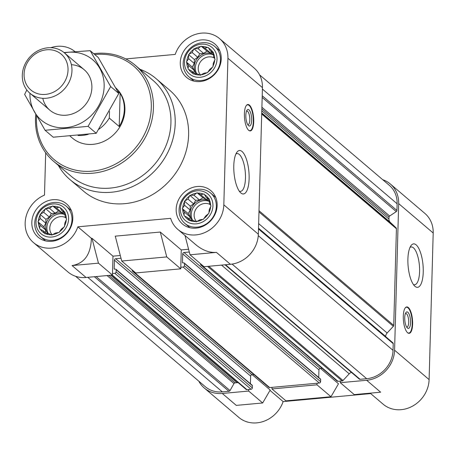 <?xml version="1.0" encoding="UTF-8"?>
<svg xmlns="http://www.w3.org/2000/svg" width="456" height="456" viewBox="0 0 456 456"><rect width="100%" height="100%" fill="white"/><g stroke="black" fill="none" stroke-linecap="round" stroke-linejoin="round"><path stroke-width="0.68" d="M70.138 136.173L72.367 138.071A33.174 29.423 -49.6 0 0 105.644 140.488A33.174 29.423 -49.6 0 0 124.915 109.976A33.174 29.423 -49.6 0 0 115.767 87.894M49.573 208.409L46.261 208.483A14.928 13.241 130.4 0 1 52.041 206.403L49.573 208.409L55.165 213.169L51.323 213.516L45.492 208.552L43.719 212.314L40.772 213.91A14.928 13.241 130.4 0 1 45.087 209.264M40.225 218.47L38.372 221.109A14.928 13.241 130.4 0 1 40.071 215.146L40.225 218.47L45.817 223.229L43.804 226.786L37.973 221.821L40.037 225.23L39.712 228.142A14.928 13.241 130.4 0 1 38.338 222.46M43.2 230.776L44.42 233.136A14.928 13.241 130.4 0 1 40.345 229.254L43.2 230.776L46.626 233.694M48.872 233.632L51.249 234.743A14.928 13.241 130.4 0 1 45.554 233.706L48.872 233.632M55.524 233.022L58.357 232.537A14.928 13.241 130.4 0 1 52.577 234.618L55.524 233.022M61.383 229.117L63.846 227.105A14.928 13.241 130.4 0 1 59.531 231.751L61.383 229.117M64.872 222.961L66.245 219.912A14.928 13.241 130.4 0 1 64.547 225.874L64.872 222.961M65.06 216.201L64.906 212.878A14.928 13.241 130.4 0 1 66.28 218.555L65.06 216.201M61.896 210.655L60.198 207.885A14.928 13.241 130.4 0 1 64.273 211.766L61.896 210.655L64.929 213.237M198.024 48.627L194.706 48.701A14.928 13.241 130.4 0 1 200.486 46.615L198.024 48.627L203.615 53.386L199.774 53.734L193.937 48.769L192.164 52.531L189.217 54.127A14.928 13.241 130.4 0 1 193.538 49.482M188.676 58.687L186.823 61.321A14.928 13.241 130.4 0 1 188.522 55.358L188.676 58.687L194.267 63.447L192.25 66.998L186.418 62.033L188.488 65.442L188.157 68.36A14.928 13.241 130.4 0 1 186.783 62.677M191.651 70.993L192.871 73.348A14.928 13.241 130.4 0 1 188.79 69.472L191.651 70.993L195.077 73.906M197.317 73.844L199.694 74.955A14.928 13.241 130.4 0 1 194.005 73.918L197.317 73.844M203.975 73.239L206.802 72.749A14.928 13.241 130.4 0 1 201.028 74.835L203.975 73.239M209.828 69.329L212.291 67.323A14.928 13.241 130.4 0 1 207.976 71.968L209.828 69.329M213.322 63.173L214.69 60.124A14.928 13.241 130.4 0 1 212.992 66.091L213.322 63.173M213.511 56.419L213.357 53.09A14.928 13.241 130.4 0 1 214.73 58.773L213.511 56.419M210.347 50.867L208.643 48.102A14.928 13.241 130.4 0 1 212.724 51.978L210.347 50.867L213.38 53.449M193.925 195.219L190.614 195.293A14.928 13.241 130.4 0 1 196.393 193.207L193.925 195.219L199.517 199.979L195.675 200.326L189.844 195.362L188.071 199.124L185.125 200.72A14.928 13.241 130.4 0 1 189.44 196.074M184.577 205.28L182.725 207.919A14.928 13.241 130.4 0 1 184.423 201.957L184.577 205.28L190.169 210.039L188.157 213.596L182.326 208.631L184.389 212.04L184.064 214.953A14.928 13.241 130.4 0 1 182.691 209.27M187.553 217.586L188.773 219.946A14.928 13.241 130.4 0 1 184.697 216.064L187.553 217.586L190.978 220.505M193.224 220.442L195.601 221.553A14.928 13.241 130.4 0 1 189.907 220.516L193.224 220.442M199.876 219.832L202.709 219.347A14.928 13.241 130.4 0 1 196.929 221.428L199.876 219.832M205.736 215.927L208.198 213.915A14.928 13.241 130.4 0 1 203.883 218.561L205.736 215.927M209.224 209.771L210.598 206.722A14.928 13.241 130.4 0 1 208.899 212.684L209.224 209.771M209.412 203.011L209.258 199.688A14.928 13.241 130.4 0 1 210.632 205.365L209.412 203.011M206.249 197.465L204.55 194.695A14.928 13.241 130.4 0 1 208.626 198.577L206.249 197.465L209.281 200.041M385.668 336.653L385.673 336.471A4.976 4.412 -49.6 0 1 387.133 333L393.34 326.325A1.328 1.174 -49.6 0 0 393.727 325.396L396.424 228.712A1.328 1.174 -49.6 0 0 396.087 227.852L390.228 222.277A4.976 4.412 -49.6 0 1 388.957 219.057L389.008 217.176A1.328 1.174 -49.6 0 1 389.658 216.024L396.287 211.607A1.328 1.174 -49.6 0 0 396.937 210.461L397.125 203.758A27.371 24.276 -49.6 0 0 389.253 185.261L259.555 74.841M359.037 378.771A1.328 1.174 -49.6 0 0 360.092 379.306L366.692 378.702A27.371 24.276 -49.6 0 0 393.026 350.35L393.214 343.653A1.328 1.174 -49.6 0 0 392.627 342.616M351.422 372.375A4.976 4.412 -49.6 0 0 349.21 373.817L221.519 265.107M370.164 393.152L383.125 404.187A29.03 25.747 -49.6 0 0 412.241 406.302A29.03 25.747 -49.6 0 0 429.107 379.603L394.582 350.208A29.03 25.747 -49.6 0 1 366.647 380.275L340.262 382.687L340.301 381.113L342.12 380.948A1.328 1.174 -49.6 0 0 343.009 380.498L349.21 373.817M394.582 350.208L398.675 203.615A29.03 25.747 -49.6 0 0 390.33 183.996A29.03 25.747 -49.6 0 0 382.721 179.698M317.023 383.239L316.977 384.818L271.964 388.928L272.01 387.355L319.348 383.029A1.328 1.174 -49.6 0 0 320.625 381.655L320.688 379.443A0.661 0.587 -49.6 0 0 320.5 378.999L184.264 263.015A0.661 0.587 -49.6 0 0 183.853 262.89L183.078 262.964A0.661 0.587 -49.6 0 1 182.474 262.388L182.713 253.878A1.328 1.174 -49.6 0 1 183.99 252.504L189.308 252.014M246.086 389.395L111.868 275.128L246.046 389.356A1.328 1.174 -49.6 0 0 246.913 389.646L248.725 389.481L248.68 391.054L222.294 393.465L236.293 405.384L262.679 402.973L248.68 391.054M238.328 382.789A4.976 4.412 -49.6 0 0 236.926 382.698L110.705 275.236M75.622 276.302L205.325 386.722A27.371 24.276 -49.6 0 0 222.34 391.892L228.935 391.288A1.328 1.174 -49.6 0 0 230.029 390.558L233.979 383.593A1.328 1.174 -49.6 0 1 235.074 382.869L236.926 382.698M198.793 381.159A29.03 25.747 -49.6 0 0 204.248 387.988A29.03 25.747 -49.6 0 0 222.294 393.465M366.647 380.275L380.646 392.194L354.255 394.605L340.262 382.687M320.505 368.459L338.5 383.775L330.976 396.731L285.963 400.847L271.964 388.928M330.976 396.731L316.977 384.818M429.107 379.603L433.2 233.01A29.03 25.747 -49.6 0 0 424.855 213.391L390.33 183.996M204.248 387.988L238.773 417.377A29.03 25.747 -49.6 0 0 283.136 401.588L269.986 390.393M283.136 401.588L370.677 393.591M262.679 402.973L270.203 390.017L252.214 374.695M120.293 255.491L112.98 256.158L112.45 275.076L86.064 277.487A29.03 25.747 -49.6 0 1 68.018 272.004L33.493 242.609A29.03 25.747 -49.6 0 0 77.856 226.82L170.635 218.344A29.03 25.747 -49.6 0 0 177.846 229.419A29.03 25.747 -49.6 0 0 206.961 231.534A29.03 25.747 -49.6 0 0 223.822 204.835L227.92 58.243A29.03 25.747 -49.6 0 0 219.575 38.623A29.03 25.747 -49.6 0 0 175.212 54.412L125.77 58.927M188.59 249.25L181.271 249.922L180.747 268.835L135.734 272.95L121.735 261.031L166.748 256.922L160.278 232.047L115.265 236.157L121.735 261.031M185.022 235.53L190.032 254.79L216.418 252.379L230.417 264.298A29.03 25.747 -49.6 0 0 258.347 234.23L262.445 87.637A29.03 25.747 -49.6 0 0 254.1 68.012L219.575 38.623M230.417 264.298L204.026 266.709L190.032 254.79M216.418 252.379C209.435 252.892 202.538 250.31 195.727 244.644L177.846 229.419M180.747 268.835L166.748 256.922M74.955 51.591A29.03 25.747 -49.6 0 0 50.724 47.703M112.98 256.158L91.981 238.288L91.382 238.34C90.835 254.408 84.4 263.488 72.065 265.569L86.064 277.487M91.382 238.34L77.856 226.82M45.685 152.783L44.506 195.1A29.03 25.747 -49.6 0 0 33.493 242.609M181.271 249.922L160.278 232.047M244.399 113.749A13.27 4.537 84.8 0 0 250.276 130.935A13.27 4.537 84.8 0 0 253.73 121.689A13.27 4.537 84.8 0 0 247.859 104.504A13.27 4.537 84.8 0 0 244.399 113.749M249.124 178.769A21.825 7.467 -95.2 0 1 240.597 192.728A21.825 7.467 -95.2 0 1 234.019 172.915A21.825 7.467 -95.2 0 1 236.898 152.241A21.825 7.467 -95.2 0 1 245.185 156.123A21.825 7.467 -95.2 0 1 249.124 178.769M139.986 69.289A66.348 58.852 130.4 0 1 156.129 78.677L169.541 90.1A66.348 58.852 130.4 0 1 171.342 178.769A66.348 58.852 130.4 0 1 83.522 191.138L70.11 179.715A66.348 58.852 130.4 0 1 58.265 165.277M201.335 39.917A21.894 19.42 130.4 0 1 214.947 44.055A21.894 19.42 130.4 0 1 215.545 73.313A21.894 19.42 130.4 0 1 186.561 77.395A21.894 19.42 130.4 0 1 181.853 54.982A21.894 19.42 130.4 0 1 201.335 39.917M52.89 199.705A21.894 19.42 130.4 0 1 66.502 203.838A21.894 19.42 130.4 0 1 67.095 233.101A21.894 19.42 130.4 0 1 38.116 237.183A21.894 19.42 130.4 0 1 33.402 214.765A21.894 19.42 130.4 0 1 52.89 199.705M197.243 186.51A21.894 19.42 130.4 0 1 210.854 190.648A21.894 19.42 130.4 0 1 211.447 219.912A21.894 19.42 130.4 0 1 182.468 223.993A21.894 19.42 130.4 0 1 177.755 201.575A21.894 19.42 130.4 0 1 197.243 186.51M112.45 275.076L98.456 263.158L72.065 265.569M98.456 263.158L91.981 238.288M112.495 273.497L114.821 273.286A1.328 1.174 -49.6 0 0 116.098 271.913L116.16 269.707A0.661 0.587 -49.6 0 0 115.556 269.131L114.781 269.205A0.661 0.587 -49.6 0 1 114.177 268.63L114.416 260.12A1.328 1.174 -49.6 0 1 115.693 258.74L121.017 258.256M132.257 269.986L132.24 270.436A1.328 1.174 -49.6 0 0 133.448 271.582L134.064 271.531M180.793 267.262L183.118 267.045A1.328 1.174 -49.6 0 0 184.395 265.671L184.458 263.465A0.661 0.587 -49.6 0 0 184.264 263.015M200.549 263.745L200.537 264.195A1.328 1.174 -49.6 0 0 201.746 265.346L202.361 265.289M115.972 269.257L252.202 385.24A0.661 0.587 -49.6 0 1 252.39 385.685L252.333 387.891A1.328 1.174 -49.6 0 1 251.056 389.27L248.725 389.481M250.435 383.735L250.646 376.097L114.416 260.12M253.855 374.547L251.923 374.724A1.328 1.174 -49.6 0 0 250.646 376.097M132.622 271.331L268.858 387.315A1.328 1.174 -49.6 0 0 269.678 387.566L272.01 387.355M318.733 377.494L318.943 369.856L182.713 253.878M322.153 368.305L320.22 368.482A1.328 1.174 -49.6 0 0 318.943 369.856M200.919 265.096L337.149 381.073A1.328 1.174 -49.6 0 0 337.976 381.324L340.301 381.113M403.292 316.156A13.27 4.537 84.8 0 0 409.169 333.342A13.27 4.537 84.8 0 0 412.48 319.713A13.27 4.537 84.8 0 0 406.752 306.911A13.27 4.537 84.8 0 0 403.292 316.156M423.242 272.141A21.825 7.467 -95.2 0 1 414.715 286.094A21.825 7.467 -95.2 0 1 408.137 266.287A21.825 7.467 -95.2 0 1 411.016 245.613A21.825 7.467 -95.2 0 1 419.303 249.495A21.825 7.467 -95.2 0 1 423.242 272.141M197.123 190.785A17.396 15.436 130.4 0 1 210.529 214.297A17.396 15.436 130.4 0 1 182.332 216.874A17.396 15.436 130.4 0 1 197.123 190.785M197.722 193.087A14.928 13.241 130.4 0 1 203.416 194.125L200.583 194.609L197.066 192.757L196.393 193.207M204.55 194.695L204.185 194.056L203.416 194.125M209.258 199.688L209.281 198.901L208.626 198.577M210.598 206.722L211.003 206.009L210.632 205.365M208.198 213.915L208.876 213.465L208.899 212.684M202.709 219.347L203.479 219.273L203.883 218.561M195.601 221.553L196.257 221.878L196.929 221.428M188.773 219.946L189.137 220.584L189.907 220.516M184.064 214.953L184.042 215.734L184.697 216.064M182.725 207.919L182.326 208.631M185.125 200.72L184.446 201.176L184.423 201.957M190.614 195.293L189.844 195.362M198.24 189.297A19.904 17.653 130.4 0 1 210.615 193.059A19.904 17.653 130.4 0 1 211.156 219.661A19.904 17.653 130.4 0 1 184.811 223.372A19.904 17.653 130.4 0 1 180.525 202.994A19.904 17.653 130.4 0 1 198.24 189.297M201.216 44.192A17.396 15.436 130.4 0 1 214.628 67.705A17.396 15.436 130.4 0 1 186.424 70.281A17.396 15.436 130.4 0 1 201.216 44.192M201.82 46.495A14.928 13.241 130.4 0 1 207.508 47.532L204.676 48.017L201.164 46.164L200.486 46.615M208.643 48.102L208.278 47.458L207.508 47.532M213.357 53.09L213.38 52.309L212.724 51.978M214.69 60.124L215.095 59.417L214.73 58.773M212.291 67.323L212.969 66.872L212.992 66.091M206.802 72.749L207.571 72.681L207.976 71.968M199.694 74.955L200.349 75.286L201.028 74.835M192.871 73.348L193.236 73.992L194.005 73.918M188.157 68.36L188.134 69.141L188.79 69.472M186.823 61.321L186.418 62.033M189.217 54.127L188.545 54.577L188.522 55.358M194.706 48.701L193.937 48.769M202.333 42.704A19.904 17.653 130.4 0 1 214.708 46.461A19.904 17.653 130.4 0 1 215.249 73.063A19.904 17.653 130.4 0 1 188.904 76.773A19.904 17.653 130.4 0 1 184.617 56.396A19.904 17.653 130.4 0 1 202.333 42.704M52.771 203.975A17.396 15.436 130.4 0 1 66.177 227.487A17.396 15.436 130.4 0 1 37.979 230.063A17.396 15.436 130.4 0 1 52.771 203.975M53.369 206.277A14.928 13.241 130.4 0 1 59.063 207.315L56.23 207.799L52.714 205.947L52.041 206.403M60.198 207.885L59.833 207.246L59.063 207.315M64.906 212.878L64.929 212.097L64.273 211.766M66.245 219.912L66.65 219.199L66.28 218.555M63.846 227.105L64.524 226.655L64.547 225.874M58.357 232.537L59.126 232.463L59.531 231.751M51.249 234.743L51.904 235.068L52.577 234.618M44.42 233.136L44.785 233.774L45.554 233.706M39.712 228.142L39.689 228.923L40.345 229.254M38.372 221.109L37.973 221.821M40.772 213.91L40.094 214.366L40.071 215.146M46.261 208.483L45.492 208.552M53.888 202.487A19.904 17.653 130.4 0 1 66.262 206.249A19.904 17.653 130.4 0 1 66.804 232.851A19.904 17.653 130.4 0 1 40.459 236.561A19.904 17.653 130.4 0 1 36.172 216.184A19.904 17.653 130.4 0 1 53.888 202.487M208.267 199.181L206.175 199.369L202.903 197.722L197.066 192.757M206.175 199.369L200.583 194.609M202.903 197.722L199.517 199.979M195.675 200.326L193.663 203.883L188.071 199.124M193.663 203.883L190.277 206.14L184.446 201.176M190.277 206.14L190.169 210.039M188.157 213.596L189.981 216.799L184.389 212.04M189.981 216.799L189.901 219.587M209.332 200.971A13.27 11.77 -49.6 0 0 202.846 199.677A13.27 11.77 -49.6 0 0 191.634 207.486A13.27 11.77 -49.6 0 0 192.141 220.476M196.587 221.662A11.024 9.781 130.4 0 1 195.145 210.547A11.024 9.781 130.4 0 1 204.744 203.473A11.024 9.781 130.4 0 1 210.25 204.613M192.671 220.459A13.27 11.77 130.4 0 1 204.014 200.668A13.27 11.77 130.4 0 1 209.355 201.421M212.359 52.582L210.267 52.776L206.995 51.129L201.164 46.164M210.267 52.776L204.676 48.017M206.995 51.129L203.615 53.386M199.774 53.734L197.756 57.291L192.164 52.531M197.756 57.291L194.376 59.542L188.545 54.577M194.376 59.542L194.267 63.447M192.25 66.998L194.074 70.201L188.488 65.442M194.074 70.201L193.999 72.994M213.431 54.372A13.27 11.77 -49.6 0 0 206.938 53.078A13.27 11.77 -49.6 0 0 195.727 60.893A13.27 11.77 -49.6 0 0 196.234 73.883M63.914 212.371L61.822 212.559L58.55 210.911L52.714 205.947M61.822 212.559L56.23 207.799M58.55 210.911L55.165 213.169M51.323 213.516L49.311 217.073L43.719 212.314M49.311 217.073L45.925 219.33L40.094 214.366M45.925 219.33L45.817 223.229M43.804 226.786L45.628 229.989L40.037 225.23M45.628 229.989L45.549 232.777M64.98 214.16A13.27 11.77 -49.6 0 0 58.493 212.866A13.27 11.77 -49.6 0 0 47.281 220.675A13.27 11.77 -49.6 0 0 47.789 233.666M200.68 75.063A11.024 9.781 130.4 0 1 199.238 63.954A11.024 9.781 130.4 0 1 208.837 56.875A11.024 9.781 130.4 0 1 214.349 58.02M196.764 73.866A13.27 11.77 130.4 0 1 208.107 54.07A13.27 11.77 130.4 0 1 213.454 54.828M52.235 234.851A11.024 9.781 130.4 0 1 50.793 223.736A11.024 9.781 130.4 0 1 60.391 216.663A11.024 9.781 130.4 0 1 65.898 217.803M48.319 233.649A13.27 11.77 130.4 0 1 59.662 213.858A13.27 11.77 130.4 0 1 65.003 214.611M94.762 54.566A61.372 54.435 130.4 0 1 95.504 54.492A61.372 54.435 130.4 0 1 151.278 108.311A61.372 54.435 130.4 0 1 90.772 171.251A61.372 54.435 130.4 0 1 36.548 115.813M93.725 53.683A63.031 55.911 130.4 0 1 96.13 53.409A63.031 55.911 130.4 0 1 135.318 65.316A63.031 55.911 130.4 0 1 137.028 149.551A63.031 55.911 130.4 0 1 53.597 161.304A63.031 55.911 130.4 0 1 35.745 114.416M135.318 65.316L152.811 80.21A63.031 55.911 130.4 0 1 154.521 164.445A63.031 55.911 130.4 0 1 71.096 176.198L53.597 161.304M156.129 78.677A66.348 58.852 130.4 0 1 157.93 167.346A66.348 58.852 130.4 0 1 70.11 179.715M235.894 154.014A18.987 6.492 -95.2 0 1 237.069 153.575A18.987 6.492 -95.2 0 1 245.47 178.165A18.987 6.492 -95.2 0 1 240.523 191.389A18.987 6.492 -95.2 0 1 239.292 191.167M246.343 105.496A12.979 4.44 -95.2 0 1 247.859 104.823A12.979 4.44 -95.2 0 1 253.319 121.632A12.979 4.44 -95.2 0 1 250.219 130.621A12.979 4.44 -95.2 0 1 248.605 130.234M251.672 120.23A8.293 2.839 -95.2 0 1 248.429 125.537A8.293 2.839 -95.2 0 1 245.932 118.007A8.293 2.839 -95.2 0 1 247.021 110.147A8.293 2.839 -95.2 0 1 250.173 111.623A8.293 2.839 -95.2 0 1 251.672 120.23M246.525 111.11A6.857 2.348 -95.2 0 1 246.787 111.042A6.857 2.348 -95.2 0 1 249.82 119.922A6.857 2.348 -95.2 0 1 248.035 124.699A6.857 2.348 -95.2 0 1 247.762 124.676M410.018 247.386A18.987 6.492 -95.2 0 1 411.187 246.947A18.987 6.492 -95.2 0 1 419.588 271.531A18.987 6.492 -95.2 0 1 414.641 284.755A18.987 6.492 -95.2 0 1 413.41 284.538M406.655 327.083A6.857 2.348 84.8 0 0 406.929 327.106A6.857 2.348 84.8 0 0 408.639 320.066A6.857 2.348 84.8 0 0 405.68 313.449A6.857 2.348 84.8 0 0 405.418 313.517M404.734 317.672A8.293 2.839 84.8 0 0 407.322 327.944A8.293 2.839 84.8 0 0 410.474 319.895A8.293 2.839 84.8 0 0 405.92 312.554A8.293 2.839 84.8 0 0 404.734 317.672M407.499 332.641A12.979 4.44 84.8 0 0 409.112 333.028A12.979 4.44 84.8 0 0 412.07 319.753A12.979 4.44 84.8 0 0 406.752 307.23A12.979 4.44 84.8 0 0 405.241 307.903M117.477 91.029L120.145 93.298L119.215 126.511A33.174 29.423 -49.6 0 0 120.145 93.298M109.486 111.395L109.297 118.07L119.215 126.511M109.297 118.07A33.174 29.423 130.4 0 1 98.781 129.316M88.225 134.343A33.174 29.423 130.4 0 1 78.004 135.478M46.677 49.778A23.49 20.833 130.4 0 1 64.775 81.521A23.49 20.833 130.4 0 1 26.71 84.998A23.49 20.833 130.4 0 1 46.677 49.778M47.829 47.794A26.539 23.541 130.4 0 1 64.33 52.805A26.539 23.541 130.4 0 1 65.048 88.276A26.539 23.541 130.4 0 1 29.925 93.224A26.539 23.541 130.4 0 1 24.208 66.052A26.539 23.541 130.4 0 1 47.829 47.794M64.364 52.833A39.643 35.163 130.4 0 1 104.145 86.583A39.643 35.163 130.4 0 1 65.938 127.651A39.643 35.163 130.4 0 1 29.953 93.252M71.392 64.695A26.539 23.541 130.4 0 1 91.884 87.706A26.539 23.541 130.4 0 1 69.386 114.73A26.539 23.541 130.4 0 1 42.784 98.296M26.836 89.963L24.63 94.415L45.081 130.279L88.094 126.346L110.66 86.549L90.208 50.684L64.028 52.554M90.208 50.684L98.348 57.616L118.799 93.48L96.233 133.277L53.221 137.205L45.081 130.279M110.66 86.549L118.799 93.48M88.094 126.346L96.233 133.277M433.2 233.01L398.675 203.615M262.445 87.637L227.92 58.243M258.347 234.23L223.822 204.835M222.34 391.892L87.774 277.328M228.935 391.288L94.375 276.729M230.029 390.558L96.136 276.564M233.979 383.593L107.086 275.566M235.074 382.869L108.847 275.407M246.913 389.646L112.347 275.088M251.056 389.27L114.821 273.286M252.333 387.891L116.098 271.913M252.39 385.685L116.16 269.707M114.844 269.194L114.177 268.63M251.923 374.724L115.693 258.74M269.678 387.566L133.448 271.582M319.348 383.029L183.118 267.045M320.625 381.655L184.395 265.671M320.688 379.443L184.458 263.465M183.141 262.958L182.474 262.388M320.22 368.482L183.99 252.504M337.976 381.324L201.746 265.346M342.12 380.948L207.554 266.384M343.009 380.498L208.831 266.27M360.092 379.306L225.526 264.742M366.692 378.702L232.075 264.092M393.026 350.35L258.273 235.632M393.214 343.653L258.495 228.958M385.673 336.471L258.518 228.211M387.133 333L258.643 223.611M393.34 326.325L258.974 211.932M393.727 325.396L259.008 210.706M396.424 228.712L261.704 114.017M396.087 227.852L261.721 113.464M390.228 222.277L261.738 112.888M388.957 219.057L261.795 110.802M389.008 217.176L261.847 108.921M389.658 216.024L261.898 107.257M396.287 211.607L262.171 97.43M396.937 210.461L262.217 95.766M397.125 203.758L262.405 89.062M359.265 379.056L225.047 264.788M392.833 342.752L258.512 228.399M184.811 223.372L189.918 227.721M210.615 193.059L215.728 197.408M188.904 76.773L194.017 81.128M214.708 46.461L219.82 50.816M40.459 236.561L45.566 240.91M66.262 206.249L71.37 210.598M247.859 104.823L247.129 104.755M250.219 130.621L249.506 130.821M406.752 307.23L406.022 307.162M409.112 333.028L408.399 333.228M29.925 93.224L49.846 110.181M64.33 52.805L84.252 69.768"/></g></svg>
